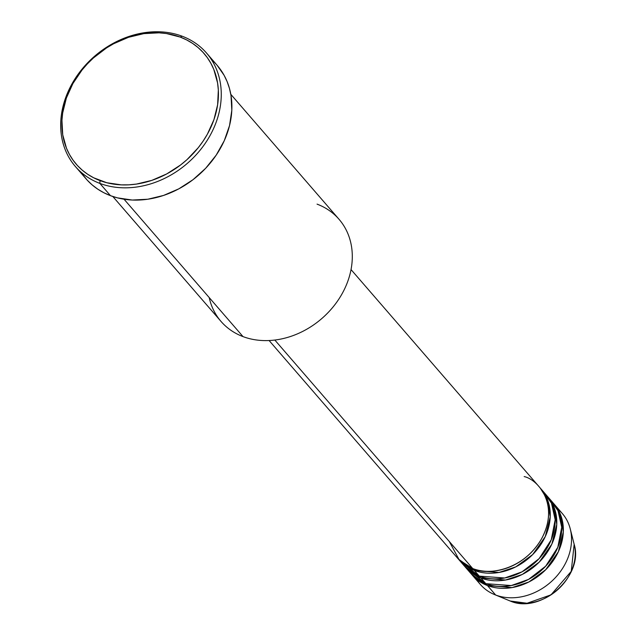 <?xml version="1.0" encoding="UTF-8"?>
<svg xmlns="http://www.w3.org/2000/svg" width="635" height="635" viewBox="0 0 635 635"><rect width="100%" height="100%" fill="white"/><g stroke="black" fill="none" stroke-linecap="round" stroke-linejoin="round"><path stroke-width="0.95" d="M472.21 575.048A54.189 44.283 139.1 0 1 471.408 574.088L487.466 585.565A54.189 44.283 139.1 0 1 472.21 575.048L480.385 584.494A54.189 44.283 -40.9 0 0 495.649 595.011L487.466 585.565L512.096 587.581L528.876 581.97L545.767 569.682L558.379 551.664L563.316 531.955L560.689 515.056L553.307 503.158A54.189 44.283 139.1 0 1 554.141 504.087A54.189 44.283 139.1 0 1 550.021 564.967A54.189 44.283 139.1 0 1 487.466 585.565L495.649 595.011A54.189 44.283 -40.9 0 0 558.197 574.413A54.189 44.283 -40.9 0 0 562.316 513.532A54.189 44.283 -40.9 0 0 557.824 509.167A54.189 44.283 139.1 0 1 570.262 528.907A54.189 44.283 139.1 0 1 550.902 581.993A54.189 44.283 139.1 0 1 495.649 595.011L510.143 600.996A46.49 37.989 -40.9 0 0 557.554 589.836A46.49 37.989 -40.9 0 0 574.159 544.29L571.238 571.349L550.997 594.844L527.082 603.25L510.143 600.996A2.167 1.143 110.6 0 0 510.167 601.004A2.167 1.143 110.6 0 0 510.183 601.012M449.255 541.441L459.24 559.935L472.742 568.563A54.189 44.283 -40.9 0 0 535.297 547.965A54.189 44.283 -40.9 0 0 539.417 487.085L351.036 269.573M459.121 559.935A54.189 44.283 139.1 0 0 474.377 570.452L499.007 572.468L515.787 566.864L532.678 554.569L545.29 536.551L550.227 516.842L547.6 499.943L540.218 488.045A54.189 44.283 139.1 0 1 541.052 488.974A54.189 44.283 139.1 0 1 536.932 549.854A54.189 44.283 139.1 0 1 474.377 570.452L458.319 558.975A54.189 44.283 139.1 0 0 459.121 559.935L464.026 565.602A54.189 44.283 -40.9 0 0 479.29 576.12A54.189 44.283 -40.9 0 0 541.838 555.522A54.189 44.283 -40.9 0 0 545.957 494.641A54.189 44.283 -40.9 0 0 543.362 491.934L551.466 503.15L555.173 519.708L551.275 539.742L539.115 558.641L522.01 571.849L504.698 577.993L479.29 576.12L474.377 570.452L479.29 576.12L461.724 562.642M465.661 567.492A54.189 44.283 139.1 0 0 480.925 578.009L505.547 580.025L522.335 574.413L539.226 562.126L551.839 544.108L556.776 524.399L554.141 507.5L546.759 495.602A54.189 44.283 139.1 0 1 547.592 496.53A54.189 44.283 139.1 0 1 543.473 557.411A54.189 44.283 139.1 0 1 480.925 578.009L464.86 566.531A54.189 44.283 139.1 0 0 465.661 567.492L470.575 573.159A54.189 44.283 -40.9 0 0 485.831 583.676A54.189 44.283 -40.9 0 0 548.386 563.078A54.189 44.283 -40.9 0 0 552.506 502.198A54.189 44.283 -40.9 0 0 549.902 499.491L558.006 510.707L561.721 527.264L557.816 547.299L545.663 566.198L528.55 579.406L511.246 585.549L485.831 583.676L480.925 578.009L485.831 583.676L467.558 569.15M467.296 566.031L469.59 568.277M317.055 204.129A78.041 63.77 139.1 0 1 342.098 293.743A78.041 63.77 139.1 0 1 243.014 336.606A78.041 63.77 -40.9 0 0 333.089 306.951A78.041 63.77 -40.9 0 0 339.026 219.281L230.815 94.329M75.422 166.56L86.058 178.84A86.709 70.85 -40.9 0 0 110.474 195.667L99.838 183.388A86.709 70.85 139.1 0 1 75.422 166.56A86.709 70.85 139.1 0 1 82.018 69.151A86.709 70.85 139.1 0 1 182.102 36.195L180.253 37.092A84.542 69.08 139.1 0 1 207.391 134.168A84.542 69.08 139.1 0 1 100.044 180.61L99.838 183.388A86.709 70.85 -40.9 0 0 209.931 135.763A86.709 70.85 -40.9 0 0 182.102 36.195A86.709 70.85 139.1 0 1 206.518 53.03A86.709 70.85 139.1 0 1 199.922 150.439A86.709 70.85 139.1 0 1 99.838 183.388L110.474 195.667A86.709 70.85 -40.9 0 0 210.558 162.719A86.709 70.85 -40.9 0 0 217.146 65.31A86.709 70.85 -40.9 0 0 211.399 59.539M274.836 340.05L472.742 568.563L274.836 340.05M124.031 199.215L243.014 336.606L124.031 199.215M570.262 528.907L574.159 544.29C584.176 576.096 540.742 614.553 510.167 601.004A2.167 1.143 -69.4 0 1 510.143 600.996L509.135 600.599A46.49 37.989 -40.9 0 0 510.143 600.996L495.649 595.011A54.189 44.283 139.1 0 1 494.474 594.55A54.189 44.283 139.1 0 1 476.71 579.414M180.253 37.092L166.37 33.528L159.012 32.829L143.82 33.631L128.492 37.314L113.617 43.751L106.521 47.935L93.377 57.999L87.447 63.794L82.026 70.017L72.914 83.526L66.381 98.012L62.682 112.919L61.944 120.348L62.73 134.803L66.492 148.257L69.453 154.448L73.088 160.195L77.367 165.457L82.256 170.164L87.701 174.292L93.647 177.776L106.831 182.745L121.293 184.864L128.834 184.833L136.477 184.071L151.805 180.38L166.688 173.942L180.546 165.005L186.928 159.702L198.271 147.685L203.136 141.081L207.391 134.168L213.924 119.682L217.622 104.783L218.337 90.035L217.567 82.899L213.804 69.445L210.852 63.254L207.216 57.499L202.93 52.245L198.049 47.53L192.603 43.41L186.65 39.918L180.253 37.092L182.102 36.195A86.709 70.85 -40.9 0 0 72.009 83.828A86.709 70.85 -40.9 0 0 99.838 183.388L100.044 180.61A84.542 69.08 139.1 0 1 72.914 83.526A84.542 69.08 139.1 0 1 180.253 37.092M217.106 65.262L224.115 75.311L227.147 81.653L229.449 88.392L231.005 95.456L231.815 110.284L229.537 125.563L224.266 140.7L216.202 155.13L205.661 168.291L193.032 179.673L178.816 188.841L163.56 195.437L147.836 199.223L132.263 200.041L117.427 197.858L110.474 195.667L103.91 192.77L97.806 189.19L92.226 184.96L87.209 180.134L82.82 174.736M112.832 196.509L221.043 321.461A78.041 63.77 -40.9 0 0 243.014 336.606A78.041 63.77 139.1 0 1 209.193 297.545M269.105 340.535L457.486 558.046A54.189 44.283 -40.9 0 0 472.742 568.563C484.314 575.159 521.938 572.619 541.552 538.797C559.991 504.531 537.797 479.465 524.161 476.567M546.56 499.737L547.926 500.84M541.052 488.974L545.957 494.641M206.518 53.03L217.146 65.31M554.141 504.087L562.316 513.532M547.592 496.53L552.506 502.198M494.474 594.55L510.167 601.004"/></g></svg>
